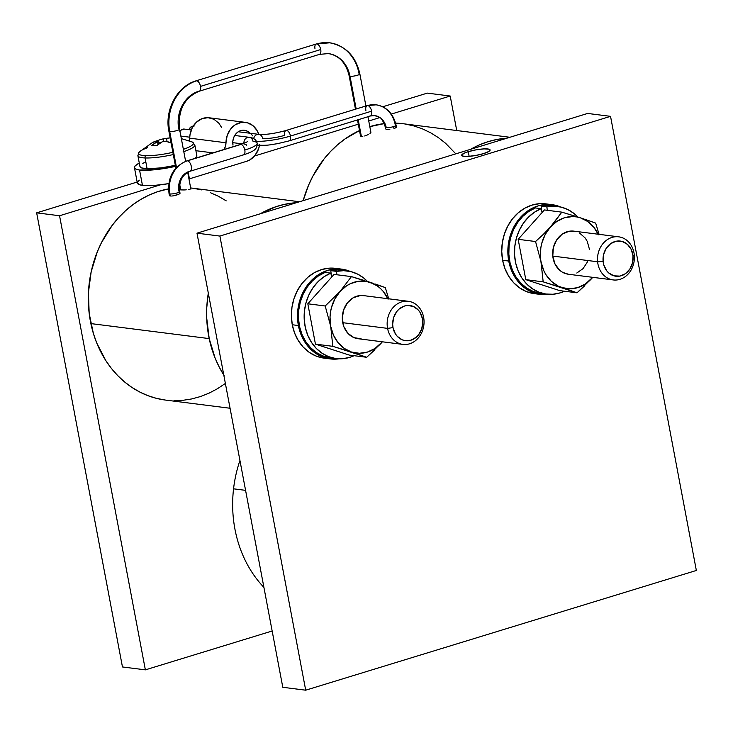 <?xml version="1.0" encoding="UTF-8"?>
<svg xmlns="http://www.w3.org/2000/svg" width="733" height="733" viewBox="0 0 733 733"><rect width="100%" height="100%" fill="white"/><g stroke="black" fill="none" stroke-linecap="round" stroke-linejoin="round"><path stroke-width="1.1" d="M240.296 144.493A5.433 2.694 73 0 1 240.946 144.428A5.433 2.694 73 0 1 244.804 150.036A27.158 5.149 -10.7 0 0 257.173 143.237A27.158 5.149 169.3 0 1 244.804 150.036A5.433 2.694 -107 0 0 240.946 144.428A5.433 2.694 -107 0 0 240.342 144.474L186.86 160.875A5.433 2.694 73 0 1 187.456 160.82A5.433 2.694 -107 0 0 186.833 160.884M249.302 137.318A5.433 4.6 97.2 0 0 243.906 143.256A5.433 4.6 -82.8 0 1 249.202 137.309A5.433 4.6 -82.8 0 1 253.022 141.313A27.158 5.149 169.3 0 1 257.173 143.237M169.433 195.619L169.039 193.558A5.433 1.026 -10.7 0 0 169.873 193.933A27.158 23.007 -82.8 0 1 187.456 160.82L240.946 144.428L187.456 160.82A27.158 23.007 97.2 0 0 169.873 193.933A5.433 1.026 169.3 0 1 169.039 193.558C167.289 177.624 173.226 166.73 186.86 160.875M190.067 171.247A5.433 2.694 -107 0 0 191.176 165.823A5.433 2.694 -107 0 0 187.456 160.82A5.433 2.694 73 0 1 191.185 165.85A5.433 2.694 73 0 1 190.039 171.256A5.433 2.694 73 0 1 189.435 171.302A16.291 13.799 97.2 0 0 178.889 191.166A5.433 1.026 169.3 0 1 179.713 191.542A5.433 1.026 169.3 0 1 175.957 193.265A5.433 1.026 169.3 0 1 169.873 193.933L170.267 196.05L169.873 193.933A5.433 1.026 -10.7 0 0 175.947 193.265A5.433 1.026 -10.7 0 0 179.713 191.542L180.043 193.292M199.284 91.204A5.433 2.694 -107 0 0 200.521 86.384A5.433 2.694 -107 0 0 196.673 80.786A41.634 35.276 97.2 0 0 169.708 131.546A5.433 1.026 -10.7 0 0 175.783 130.877A5.433 1.026 -10.7 0 0 179.548 129.164A5.433 1.026 169.3 0 1 175.792 130.877A5.433 1.026 169.3 0 1 169.708 131.546A5.433 1.026 169.3 0 1 168.874 131.17A5.433 1.026 -10.7 0 0 169.708 131.546L176.479 167.399L169.708 131.546A41.634 35.276 -82.8 0 1 196.673 80.786A5.433 2.694 73 0 1 200.521 86.384L320.724 49.542A5.433 2.694 73 0 1 319.478 54.37A5.433 2.694 73 0 1 318.855 54.425M350.007 76.287A5.433 1.026 -10.7 0 0 356.082 75.618A5.433 1.026 -10.7 0 0 359.848 73.905A5.433 1.026 169.3 0 1 356.101 75.618A5.433 1.026 169.3 0 1 350.007 76.287A5.433 1.026 169.3 0 1 349.174 75.911A5.433 1.026 -10.7 0 0 350.007 76.287L356.183 108.979L350.007 76.287A30.777 26.067 97.2 0 0 328.741 53.637A30.777 26.067 -82.8 0 1 350.007 76.287M314.998 48.818A5.433 2.694 73 0 1 316.244 43.998A5.433 2.694 73 0 1 316.876 43.943A41.634 35.276 -82.8 0 1 330.253 42.88A41.634 35.276 97.2 0 0 316.876 43.943A5.433 2.694 73 0 1 320.724 49.542A5.433 2.694 -107 0 0 316.876 43.943A5.433 2.694 -107 0 0 316.271 43.989L196.068 80.832A5.433 2.694 73 0 1 196.673 80.786A5.433 2.694 -107 0 0 196.041 80.841M289.251 140.846A5.433 2.694 -107 0 0 290.479 136.036A27.158 5.149 169.3 0 1 256.513 141.341A27.158 5.149 -10.7 0 0 290.479 136.036L371.613 111.169A5.433 2.694 73 0 1 370.367 115.988A5.433 2.694 73 0 1 369.744 116.043M258.914 134.368A5.433 4.6 97.2 0 0 253.664 138.583A5.433 4.6 -82.8 0 1 258.813 134.359A5.433 4.6 -82.8 0 1 262.643 138.363A16.291 3.088 -10.7 0 0 284.752 135.312A5.433 2.694 73 0 1 286.026 130.483A5.433 2.694 73 0 1 290.479 136.036A5.433 2.694 73 0 1 289.205 140.864L277.276 143.723C269.973 144.676 268.709 145.711 257.448 145.134A5.433 4.6 -82.8 0 1 257.228 145.097A5.433 4.6 97.2 0 0 257.347 145.116M393.603 126.598A5.433 1.026 -10.7 0 0 396.077 125.233A5.433 1.026 169.3 0 1 393.603 126.598A5.433 1.026 169.3 0 1 386.236 127.624A5.433 1.026 -10.7 0 0 393.603 126.598L393.942 128.403L393.603 126.598M365.886 110.445A5.433 2.694 73 0 1 367.132 105.625A5.433 2.694 73 0 1 367.764 105.561A27.158 23.007 -82.8 0 1 376.487 104.874A27.158 23.007 97.2 0 0 367.764 105.561A5.433 2.694 73 0 1 371.613 111.169A5.433 2.694 -107 0 0 367.764 105.561A5.433 2.694 -107 0 0 367.16 105.616L286.026 130.483C274.848 133.543 265.777 134.835 258.813 134.359L238.271 131.757M385.402 127.24A5.433 1.026 -10.7 0 0 386.236 127.624A16.291 13.799 97.2 0 0 374.975 115.631A16.291 13.799 -82.8 0 1 386.236 127.624A5.433 1.026 169.3 0 1 385.402 127.249L385.732 128.999M468.25 151.685L469.129 156.34L468.25 151.685A14.486 2.749 169.3 0 1 482.516 148.982A14.486 2.749 169.3 0 1 490.111 149.972A14.486 2.749 169.3 0 1 483.523 153.628A14.486 2.749 169.3 0 1 469.248 156.331A14.486 2.749 169.3 0 1 461.653 155.35A14.486 2.749 169.3 0 1 468.25 151.685L464.227 153.17L461.653 155.185L462.605 156.083L467.7 156.431L475.552 155.506L483.523 153.628L488.911 151.419L490.12 150.128L489.168 149.23L484.064 148.881L476.212 149.807L468.25 151.685M551.995 204.654L545.883 203.875A45.263 38.336 97.2 0 0 502.627 260.288L508.739 261.058A45.263 38.336 -82.8 0 1 551.995 204.654A45.263 38.336 -82.8 0 1 560.69 207.008L553.058 204.8L545.535 204.48L538.049 205.881L530.884 208.969L524.306 213.615L518.57 219.634L513.906 226.809L510.489 234.862L508.445 243.475L507.85 252.317L508.739 261.058L502.627 260.288A45.263 38.336 97.2 0 0 534.504 293.676L540.606 294.446A45.263 38.336 -82.8 0 1 508.739 261.058L511.066 269.359L514.758 276.891L519.651 283.378L525.579 288.564L532.295 292.247L539.552 294.299L549.622 294.336A45.263 38.336 -82.8 0 1 540.606 294.446M341.642 269.121L335.531 268.342A45.263 38.336 97.2 0 0 292.275 324.756L298.386 325.525A45.263 38.336 -82.8 0 1 341.642 269.121A45.263 38.336 -82.8 0 1 350.337 271.476L342.705 269.268L335.183 268.947L327.697 270.349L320.532 273.436L313.953 278.082L308.217 284.111L303.554 291.285L300.136 299.33L298.084 307.942L297.497 316.793L298.386 325.525L292.275 324.756A45.263 38.336 97.2 0 0 324.151 358.144L330.253 358.913A45.263 38.336 -82.8 0 1 298.386 325.525L300.713 333.827L304.406 341.367L309.299 347.845L315.227 353.031L321.943 356.724L329.199 358.767L339.269 358.804M180.859 136.063L189.746 137.199L180.859 136.063M232.755 142.651L242.275 143.851L232.755 142.651M191.276 129.961L184.304 129.081A5.433 4.6 97.2 0 0 179.961 131.344M169.543 195.271L170.267 196.05L169.515 195.766M361.378 136.457L358.217 119.717L361.378 136.457L360.609 136.118L362.808 136.402L361.378 136.457M360.609 135.458L360.609 136.118M193.21 126.103A5.433 4.6 97.2 0 0 188.967 129.668L190.598 127.203L194.043 126.149M389.883 129.219L388.389 129.384M386.566 129.384L388.004 129.411L386.566 129.384M470.623 149.312A106.807 90.48 -82.8 0 1 506.75 138.235L497.056 139.444L488.279 141.606L479.675 144.768L470.623 149.312M509.902 137.273L402.838 123.694A106.807 90.48 97.2 0 0 395.6 123.126L402.921 123.703M384.312 123.593A106.807 90.48 97.2 0 0 369.817 126.644L384.312 123.593M359.509 130.575A106.807 90.48 97.2 0 0 303.178 200.622L308.529 185.284L312.954 176.002L323.968 159.07L330.446 151.584L337.492 144.85L345.041 138.931L359.509 130.575M364.668 135.972L366.674 135.266L364.668 135.972M368.534 134.405L366.674 135.266L368.534 134.405M370.055 131.885L370.816 132.187L369.982 133.525L370.898 132.352L367.948 116.73M395.472 127.936L393.942 128.403L395.472 127.936M396.397 127.185L395.655 126.974M180.73 189.911L179.695 184.395L180.73 189.911L179.988 189.71L184.139 189.957L180.73 189.911M224.124 375.543L219.222 367.059L215.081 358.006L209.198 338.6A106.807 90.48 -82.8 0 1 208.309 293.099L206.77 307.594L206.715 318.049L209.198 338.6L90.865 323.592L209.198 338.6A106.807 90.48 -82.8 0 0 223.785 375.021M260.27 213.779A106.807 90.48 -82.8 0 1 296.398 202.702L284.688 204.315L275.947 206.715L260.27 213.779M192.486 188.161A106.807 90.48 97.2 0 0 190.662 187.95L299.55 201.74M165.117 400.026L156.395 398.34L147.892 395.655L139.682 391.99L131.858 387.381L124.482 381.875L117.637 375.525L111.389 368.387L105.781 360.544L96.738 343.007L93.384 333.488L89.179 313.412L88.427 292.595L91.167 271.833L97.269 251.932L101.52 242.541L112.222 225.343L118.563 217.692L125.49 210.783L132.92 204.672L140.809 199.422L149.065 195.088L157.604 191.707L168.535 188.876A106.807 90.48 97.2 0 0 90.865 323.592A106.807 90.48 97.2 0 0 165.621 400.09L230.07 408.254M186.274 189.829L184.139 189.957L186.274 189.829M189.829 189.462L188.262 189.655L189.829 189.462M171.705 196.05L173.593 195.784L171.705 196.05M179.219 192.926L179.97 193.164L179.081 194.117L173.62 195.775M171.394 143.164L165.777 141.194A7.312 1.384 169.3 0 1 162.231 141.799L156.624 145.684L151.749 145.491L157.366 141.606A7.312 1.384 169.3 0 1 157.577 140.873L152.629 142.44L139.27 151.988A27.9 5.287 -10.7 0 0 145.464 155.653A27.9 5.287 -10.7 0 0 172.869 152.308A27.9 5.287 169.3 0 1 145.464 155.653A2.611 1.97 92.2 0 0 145.07 157.952A28.963 5.488 -10.7 0 0 173.29 154.535A28.963 5.488 169.3 0 1 145.07 157.952L147.113 168.746A28.963 5.488 -10.7 0 0 175.324 165.328L161.205 167.875L147.113 168.746L145.07 157.952A28.963 5.488 169.3 0 1 137.905 155.753L139.939 166.547A28.963 5.488 -10.7 0 0 147.113 168.746L141.496 167.894L140.195 167.06L139.976 166.006M183.076 151.859A28.963 5.488 -10.7 0 0 194.694 145.803M193.026 142.523A27.9 5.287 169.3 0 1 184.203 149.056A27.9 5.287 -10.7 0 0 192.183 141.982L194.831 144.997A28.963 5.488 169.3 0 1 183.791 151.621M196.618 155.268L196.838 156.321L194.868 158.42A28.963 5.488 -10.7 0 0 196.865 155.79L194.831 144.997M183.122 148.084A47.068 29.43 70.4 0 1 184.203 149.056A47.068 29.43 -109.6 0 0 183.122 148.084M169.735 137.96L170.157 137.941A46.921 35.523 92.2 0 0 166.602 138.317L168.169 138.097M160.527 139.527L163.056 138.922A7.312 1.384 169.3 0 1 166.602 138.317L166.996 141.506L166.602 138.317A7.312 1.384 169.3 0 0 163.056 138.922A46.921 29.338 -109.6 0 0 158.108 140.489L159.62 143.402L158.108 140.489A46.536 35.468 -129 0 0 155.304 141.332A46.536 35.468 -129 0 1 158.108 140.489M169.002 138.015L161.773 139.188M259.482 145.308A19.91 16.868 -82.8 0 1 246.535 161.333L249.696 159.977L255.111 155.286L258.667 148.588L259.564 144.795M233.552 488.819L245.573 490.35L233.552 488.819A115.86 98.149 -82.8 0 1 239.938 460.498A115.86 98.149 97.2 0 0 233.552 488.819A115.86 98.149 97.2 0 0 263.917 587.39A115.86 98.149 -82.8 0 1 233.552 488.819M387.574 328.375L393.016 327.624A17.711 14.999 -82.8 0 1 404.488 306.027A17.711 14.999 -82.8 0 1 422.419 318.608L423.628 317.325A21.724 18.398 97.2 0 0 401.638 301.886A21.724 18.398 97.2 0 0 387.574 328.375A21.724 18.398 -82.8 0 1 408.336 301.3A21.724 18.398 -82.8 0 1 423.628 317.325A21.724 18.398 -82.8 0 1 402.866 344.4A21.724 18.398 -82.8 0 1 387.574 328.375L342.732 322.685L387.574 328.375A21.724 18.398 97.2 0 0 409.564 343.804A21.724 18.398 97.2 0 0 423.628 317.325L422.419 318.608L422.767 322.034L421.732 328.86L418.57 334.816L416.326 337.18L410.947 340.204L405.074 340.625L402.234 339.828L397.295 336.355L395.371 333.817L393.016 327.624L392.668 324.197L393.703 317.371L396.865 311.415L399.109 309.051L404.488 306.027L407.42 305.478L413.201 306.403L418.149 309.876L420.064 312.414L422.419 318.608A17.711 14.999 -82.8 0 1 410.947 340.204A17.711 14.999 -82.8 0 1 393.016 327.624L387.574 328.375M408.336 301.3L363.495 295.61A21.724 18.398 97.2 0 0 342.732 322.685A21.724 18.398 97.2 0 0 358.034 338.71L402.866 344.4M597.615 261.773L603.122 261.415A17.711 14.999 -82.8 0 1 616.334 241.194A17.711 14.999 -82.8 0 1 633.019 255.881L634.292 254.992A21.724 18.398 97.2 0 0 613.823 236.97A21.724 18.398 97.2 0 0 597.615 261.773A21.724 18.398 -82.8 0 1 618.689 236.823A21.724 18.398 -82.8 0 1 634.292 254.992A21.724 18.398 -82.8 0 1 613.219 279.933A21.724 18.398 -82.8 0 1 597.615 261.773L552.783 256.083L597.615 261.773A21.724 18.398 97.2 0 0 618.084 279.786A21.724 18.398 97.2 0 0 634.292 254.992L633.019 255.881A17.711 14.999 -82.8 0 1 619.806 276.103A17.711 14.999 -82.8 0 1 603.122 261.415L597.615 261.773M618.689 236.823L573.847 231.142A21.724 18.398 97.2 0 0 552.783 256.083A21.724 18.398 97.2 0 0 568.387 274.243L613.219 279.933M633.019 255.881L632.542 262.771L629.867 269.029L625.396 273.711L619.806 276.103L613.952 275.828L608.729 272.942L606.603 270.642L603.745 264.76L603.122 261.415L603.598 254.525L606.273 248.258L610.745 243.585L616.334 241.194L622.189 241.469L627.411 244.355L631.214 249.412L633.019 255.881M585.768 219.607L595.654 223.098L599.081 234.34L595.654 223.098L580.426 217.838A36.21 30.667 -82.8 0 1 598.192 234.23M553.598 223.299L550.373 227.047A36.21 30.667 -82.8 0 1 580.426 217.838L561.79 212.139L553.598 223.299M584.76 285.714L577.036 292.815L559.645 290.607L525.79 279.649L559.645 290.607L577.036 292.815L543.171 281.857L525.79 279.649L518.167 239.315L542.127 212.497L541.128 208.667L534.485 212.194L528.493 217.115L523.362 223.244L519.276 230.364L516.38 238.207L514.795 246.499L514.566 254.919L515.711 263.174L518.176 270.953L521.887 277.981L526.688 284.001L532.424 288.784L538.874 292.155L545.801 294.006L552.957 294.254L560.085 292.888L564.456 291.221A44.172 37.42 -82.8 0 1 546.47 294.098A44.172 37.42 -82.8 0 1 514.593 255.313A44.172 37.42 -82.8 0 1 541.128 208.667L535.402 207.943L541.128 208.667L542.127 212.497L544.408 209.94L561.79 212.139L544.408 209.94L518.167 239.315L535.548 241.524L518.167 239.315L525.79 279.649L543.171 281.857L541.064 261.901L535.548 241.524L543.29 234.413L535.548 241.524L541.064 261.901A36.21 30.667 -82.8 0 1 550.373 227.047L543.29 234.413L550.373 227.047L545.196 234.505L541.788 243.2L540.826 247.836L540.459 257.265L543.171 281.857L561.808 287.556A36.21 30.667 -82.8 0 1 541.064 261.901L543.794 270.633L545.874 274.573L551.289 281.27L558.06 286.017L577.036 292.815L591.861 278.338A36.21 30.667 -82.8 0 1 561.808 287.556L569.715 288.82L577.714 287.629L585.273 284.056L592.75 277.331M592.722 277.331A36.21 30.667 -82.8 0 1 591.861 278.338L592.722 277.331M598.43 234.762L593.84 227.248L587.701 221.485L580.426 217.838L576.514 216.895L572.519 216.565L564.511 217.765L556.961 221.339L550.373 227.047L561.79 212.139L574.809 216.061M587.545 261.773L583.074 268.608L576.779 273.033M568.46 274.252L562.697 272.383L559.655 270.23L554.991 264.017L552.783 256.083L553.36 247.635L556.64 239.957L562.129 234.212L568.991 231.289L576.165 231.619M579.537 233.012L585.181 237.978L587.243 241.368L589.451 249.302M592.127 278.036L591.54 278.687M577.018 216.748L583.642 218.892M541.714 210.921L541.146 206.184L546.873 206.908L547.276 210.307L546.873 206.908A44.172 37.42 -82.8 0 1 557.584 206.449A44.172 37.42 -82.8 0 1 577.796 216.995L574.086 213.569L567.901 209.592L561.139 207.109L554.047 206.202L546.873 206.908L541.146 206.184L541.714 210.921M540.074 293.273L533.148 291.432L526.697 288.06L520.961 283.277L516.16 277.257L512.449 270.23L509.985 262.451L508.839 254.195L509.069 245.775L510.663 237.483L513.549 229.64L517.635 222.52L522.766 216.391L528.759 211.471L535.402 207.943A44.172 37.42 97.2 0 0 508.867 254.589A44.172 37.42 97.2 0 0 540.743 293.374L546.47 294.098M557.584 206.449L551.857 205.726A44.172 37.42 97.2 0 0 541.146 206.184L548.321 205.478L555.412 206.385M331.362 275.388L330.794 270.651L336.52 271.375L336.923 274.774L336.52 271.375A44.172 37.42 -82.8 0 1 347.231 270.926A44.172 37.42 -82.8 0 1 367.444 281.463L363.733 278.036L357.548 274.069L350.786 271.577L343.695 270.669L336.52 271.375L330.794 270.651L331.362 275.388M375.415 284.074L385.301 287.565L388.728 298.807L385.301 287.565L351.437 276.607L334.056 274.408L331.774 276.964L330.775 273.143L324.133 276.671L318.14 281.582L313.009 287.712L308.923 294.831L306.027 302.683L304.442 310.966L304.213 319.386L305.359 327.642L307.823 335.43L311.534 342.458L316.335 348.468L322.071 353.251L328.521 356.623L335.448 358.474L342.604 358.721L349.723 357.356L354.103 355.688A44.172 37.42 -82.8 0 1 336.117 358.565A44.172 37.42 -82.8 0 1 304.241 319.79A44.172 37.42 -82.8 0 1 330.775 273.143L325.049 272.41L330.775 273.143L331.774 276.964L307.814 303.783L315.437 344.125L349.293 355.084L366.683 357.283L381.508 342.806A36.21 30.667 -82.8 0 1 351.455 352.023A36.21 30.667 -82.8 0 1 330.711 326.368A36.21 30.667 -82.8 0 1 340.02 291.514A36.21 30.667 -82.8 0 1 370.073 282.306A36.21 30.667 -82.8 0 1 387.839 298.697M329.722 357.75L322.795 355.899L316.344 352.527L310.609 347.744L305.808 341.725L302.097 334.697L299.632 326.918L298.487 318.663L298.716 310.242L300.31 301.95L303.196 294.107L307.283 286.988L312.414 280.858L318.406 275.938L325.049 272.41A44.172 37.42 97.2 0 0 298.514 319.057A44.172 37.42 97.2 0 0 330.391 357.841L336.117 358.565M347.231 270.926L341.505 270.193A44.172 37.42 97.2 0 0 330.794 270.651L337.968 269.946L345.06 270.853M388.078 299.229L383.487 291.725L380.583 288.591L377.348 285.952L370.073 282.306L366.161 281.362L358.144 281.325L350.301 283.735L346.608 285.806L340.02 291.514L334.844 298.972L331.435 307.677L330.473 312.304L330.024 317.022L330.711 326.368L325.195 305.991L307.814 303.783L334.056 274.408L351.437 276.607L340.02 291.514L325.195 305.991L330.711 326.368L332.819 346.324L366.683 357.283L351.455 352.023L359.362 353.288L367.361 352.097L374.92 348.523L382.397 341.807M382.369 341.798A36.21 30.667 -82.8 0 1 381.508 342.806L382.369 341.798M330.711 326.368L333.442 335.1L338.041 342.604L344.18 348.377L351.455 352.023L332.819 346.324L330.711 326.368M361.131 338.802L354.039 337.656L347.973 333.405L343.85 326.671L342.302 318.498L343.575 310.114L347.451 302.802L353.361 297.68L360.398 295.527L364.008 295.683M364.457 280.528L351.437 276.607L340.02 291.514L325.195 305.991L307.814 303.783L315.437 344.125L332.819 346.324L315.437 344.125L349.293 355.084L366.683 357.283L374.407 350.182M381.774 342.503L381.187 343.163M366.665 281.215L373.289 283.359M59.556 215.749L160.481 184.817L59.556 215.749L36.65 212.845L137.163 182.041L36.65 212.845L59.556 215.749L145.363 669.861L59.556 215.749M254.525 155.992L358.3 124.189L254.525 155.992M368.745 120.991L379.731 117.619L368.745 120.991M391.321 114.064L450.209 96.023L456.732 130.529L450.209 96.023L391.321 114.064M272.154 631.003L145.363 669.861L122.457 666.957L36.65 212.845L122.457 666.957L145.363 669.861L272.154 631.003M382.708 106.789L427.302 93.118L450.209 96.023L427.302 93.118L382.708 106.789M137.364 183.085L139.838 184.844L146.014 185.623L155.158 185.339L168.819 183.617A34.763 6.588 -10.7 0 1 160.481 184.817A34.763 6.588 -10.7 0 1 142.459 185.376L139.554 170.01L136.613 169.369L134.89 168.425L134.432 167.206L135.275 165.759L139.288 163.074A34.763 6.588 169.3 0 0 134.441 167.646L137.346 183.012A34.763 6.588 -10.7 0 0 142.459 185.376L139.554 170.01A34.763 6.588 169.3 0 1 134.441 167.646M189.444 178.834L246.535 161.333L189.444 178.834L188.152 172.017L189.444 178.834L188.967 178.98A34.763 6.588 -10.7 0 0 189.444 178.834M250.072 133.342L247.433 131.244L244.336 130.263L241.084 130.492L238.023 131.922L235.467 134.386L233.662 137.648L232.81 141.368L232.993 145.161A11.948 10.125 -82.8 0 1 244.41 130.272A11.948 10.125 -82.8 0 1 249.98 133.241M195.903 150.705L212.973 152.867L195.903 150.705M175.526 166.354L154.608 169.763L139.554 170.01A34.763 6.588 169.3 0 0 175.526 166.354M145.702 161.92L142.788 163.386M221.531 127.368L218.874 123.208L213.899 119.241L207.97 117.674L201.868 118.709L196.398 122.228L192.266 127.753L190.03 134.56L189.416 140.846A10.858 9.199 97.2 0 0 189.719 138.171L225.984 142.77L225.443 146.362L223.922 149.596M245.408 122.365L209.143 117.775A19.91 16.868 97.2 0 0 189.719 138.171L225.984 142.77A19.91 16.868 -82.8 0 1 245.408 122.365A19.91 16.868 -82.8 0 1 258.74 134.35L257.054 130.538L252.812 125.545L247.278 122.732L241.157 122.466L235.275 124.775L230.391 129.374L227.157 135.642L225.984 142.77A10.858 9.199 -82.8 0 1 223.986 149.486M251.135 133.901L252.693 135.871M139.316 180.162L137.584 181.912M152.977 142.275A46.536 35.468 -129 0 1 155.304 141.332A46.536 35.468 -129 0 0 152.977 142.275M183.36 149.349A27.9 5.287 -10.7 0 0 184.203 149.056M163.706 141.588L163.056 138.922L163.706 141.588M152.629 142.44A46.921 29.338 70.4 0 1 157.577 140.873A7.312 1.384 169.3 0 0 157.238 141.432A7.312 1.384 169.3 0 0 157.366 141.606L158.099 144.493L157.366 141.606A46.921 35.523 92.2 0 0 151.749 145.491A46.536 22.1 -139.1 0 1 156.624 145.684A46.921 35.523 -87.8 0 1 162.231 141.799A7.312 1.384 169.3 0 0 165.777 141.194A46.921 29.338 70.4 0 1 171.119 143.045M157.577 140.873L158.401 144.273L157.577 140.873M138.042 154.947A28.963 5.488 -10.7 0 0 145.07 157.952A2.611 1.97 -87.8 0 1 145.464 155.653A27.9 5.287 169.3 0 1 140.168 151.218A27.9 5.287 169.3 0 1 147.764 147.645M225.178 383.579L217.298 388.82L209.042 393.163L200.503 396.544L191.753 398.935L182.883 400.319L173.978 400.685M192.981 188.225L201.703 189.911M210.215 192.596L218.416 196.261L226.24 200.869M178.724 128.779A5.433 1.026 169.3 0 1 179.548 129.155C177.789 110.207 184.359 97.553 199.257 91.213A5.433 2.694 73 0 1 198.652 91.258A30.777 26.067 97.2 0 0 178.724 128.779M405.34 124.051L414.017 125.966L422.465 128.88L430.592 132.765L438.316 137.575L445.582 143.283L455.816 153.848M376.487 104.874A27.158 23.007 -82.8 0 1 395.252 124.857A5.433 1.026 169.3 0 1 396.077 125.233C393.255 113.496 386.603 106.697 376.13 104.828L367.16 105.616M289.205 140.864L370.339 115.997A5.433 2.694 -107 0 0 371.613 111.169L290.479 136.036A5.433 2.694 -107 0 0 285.971 130.492M330.253 42.88A41.634 35.276 -82.8 0 1 359.023 73.52A5.433 1.026 169.3 0 1 359.848 73.896C355.807 56.249 345.756 45.886 329.703 42.807L316.271 43.989M200.521 86.384A5.433 2.694 73 0 1 199.257 91.213L319.46 54.379A5.433 2.694 -107 0 0 320.724 49.542L200.521 86.384M179.649 193.796L179.97 193.164M175.645 195.308L177.578 194.721M184.432 129.1L180.978 130.153L179.732 131.738M234.725 135.468L249.202 137.309C253.581 137.767 256.229 139.719 257.164 143.173C257.036 148.826 255.78 150.696 243.53 154.865A5.433 2.694 -107 0 0 244.804 150.036A5.433 2.694 73 0 1 243.576 154.846A5.433 2.694 73 0 1 242.925 154.91M246.499 145.226A16.291 3.088 -10.7 0 0 244.007 144.071M339.26 358.804A45.263 38.336 -82.8 0 1 330.253 358.913M282.791 687.288L305.698 690.193L696.35 570.466L610.543 116.345L219.891 236.072L305.698 690.193L282.791 687.288L196.985 233.176L219.891 236.072L196.985 233.176L587.637 113.441L610.543 116.345L587.637 113.441L196.985 233.176L282.791 687.288M696.35 570.466L610.543 116.345L219.891 236.072L305.698 690.193L696.35 570.466M323.088 357.988L315.831 355.945L309.115 352.261L303.196 347.076L298.294 340.588L294.611 333.057L292.275 324.756L291.395 316.015L291.981 307.173L294.025 298.56L297.442 290.506L302.115 283.332L307.842 277.303L314.42 272.667L321.595 269.579L329.08 268.168L335.613 268.351M533.441 293.521L526.184 291.477L519.468 287.794L513.549 282.608L508.647 276.121L504.964 268.58L502.627 260.288L501.748 251.547L502.334 242.696L504.377 234.084L507.795 226.039L512.468 218.865L518.194 212.836L524.773 208.19L531.947 205.112L539.433 203.701L545.966 203.884M247.461 141.533C246.572 141.79 249.266 141.387 240.342 144.474M319.46 54.379L328.338 53.582C339.067 55.442 346.022 62.882 349.174 75.911L355.468 109.199M370.339 115.997L374.755 115.603C380.949 118.187 381.05 115.988 385.402 127.249M357.493 119.937L360.517 135.926M179.924 189.627L179.402 186.897M175.847 168.086L168.874 131.17C164.43 110.152 177.084 86.155 196.068 80.832M181.335 138.61L192.183 141.982M137.905 155.753L139.27 151.988M190.892 189.169L187.694 172.264M185.623 161.287L179.548 129.155M396.077 125.233L396.471 127.285M359.848 73.896L365.914 105.992M179.713 191.542C178.861 181.262 182.306 174.5 190.039 171.256L243.53 154.865M188.693 140.58L189.453 140.681M233.195 146.224L234.221 146.353"/></g></svg>
